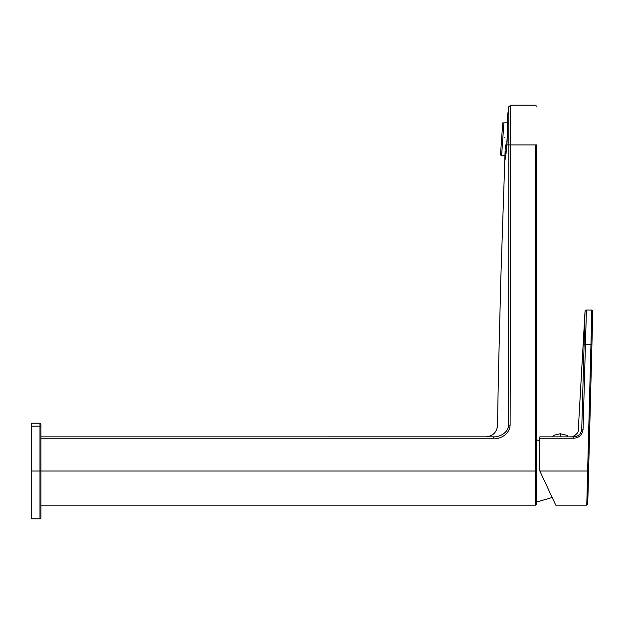 <?xml version="1.0" encoding="UTF-8"?>
<svg xmlns="http://www.w3.org/2000/svg" width="624" height="624" viewBox="0 0 624 624"><rect width="100%" height="100%" fill="white"/><g stroke="black" fill="none" stroke-linecap="round" stroke-linejoin="round"><path stroke-width="0.94" d="M555.758 505.151L586.763 505.151L587.714 504.403L591.934 344.214L587.753 503.669L588.611 471.034L587.636 471.011L586.771 505.144L587.636 471.011L539.838 471.011L555.758 505.151L539.838 471.011L539.838 436.87L573.62 436.87M539.838 438.235L573.698 438.235L573.713 436.862M573.698 438.235C579.267 437.752 582.395 434.772 583.073 429.296L581.74 429.265C577.473 429.53 577.473 429.53 581.74 429.265C581.155 433.922 578.471 436.457 573.698 436.87L539.838 436.87M580.289 433.532L580.78 432.76M585.936 327.92L585.959 326.898M586.022 324.597L586.092 321.906M586.178 318.591L586.318 312.967M586.365 311.29L586.381 310.463M584.953 314.153L585.031 311.337L586.396 310.05L591.825 310.05L592.777 310.814L592.769 312.101L591.934 344.214L590.959 344.191L591.825 310.058L590.959 344.191L585.484 344.191L586.373 310.885L583.073 429.296M584.54 329.683L584.587 327.865M584.657 325.299L584.727 322.733M584.821 319.293L584.852 318.1M581.74 429.265L585.008 312.14L584.126 344.144L585.484 344.191M536.515 502.07L552.185 497.492M539.838 440.583L536.515 439.951L536.515 144.908L510.689 144.908L510.12 425.17C509.441 436.363 496.595 439.39 493.787 438.82L40.958 438.82L40.958 517.834L40.958 471.011L39.983 471.011L39.983 518.809L39.983 471.011L31.2 471.011L31.2 518.809L31.2 423.212L39.983 423.212L40.958 424.187L40.958 471.011L535.54 471.011L535.54 144.908C535.54 92.18 535.54 92.18 535.54 144.908M503.911 122.772L501.641 155.275L500.487 154.994L502.733 122.881L508.217 122.803M506.048 153.746L507.281 136.133M535.54 471.011L535.54 505.151L535.54 471.011L536.515 471.011L536.515 504.176L536.515 144.908M508.817 113.958L508.81 112.18M507.452 121.984L507.616 115.401C507.367 117.359 507.569 134.191 506.922 144.908L508.802 144.908L508.778 106.774L508.802 144.908L510.689 144.908L510.689 105.191L510.689 144.908M508.802 144.908L508.607 425.17C507.897 434.756 496.22 437.354 493.787 436.87L493.787 438.82M494.395 436.855L40.958 436.87L40.958 438.82M506.922 144.908L504.449 163.098L505.752 155.821M560.321 436.285C570.133 436.285 570.133 436.285 560.321 436.285C550.508 436.285 550.508 436.285 560.321 436.285M560.321 435.412C569.439 435.412 569.439 435.412 560.321 435.412C551.203 435.412 551.203 435.412 560.321 435.412L560.321 433.742L567.388 435.412L567.934 436.87M590.959 344.191L587.636 471.011M504.816 137.826L504.379 137.779M40.958 426.137L39.983 426.137L39.983 471.011M39.983 423.212L39.983 426.137L31.2 426.137M508.607 425.17C493.974 425.326 493.974 425.326 508.607 425.17L510.12 425.17M508.755 162.911L508.755 166.343M552.716 436.87L553.254 435.412L560.321 433.742M585.031 311.337L578.3 429.507C579.134 434.07 571.436 437.681 570.508 436.87L570.515 436.87M501.641 155.275L505.9 155.836M31.2 518.809L39.983 518.809L40.958 517.834M507.616 115.401L508.778 106.774L510.689 105.191L535.54 105.191L536.515 106.166M536.515 504.176L535.54 505.151L40.958 505.151M485.901 436.87C492.929 436.16 496.829 432.299 497.609 425.279C498.085 378.308 499.52 333.817 500.799 279.185L505.323 144.908"/></g></svg>
